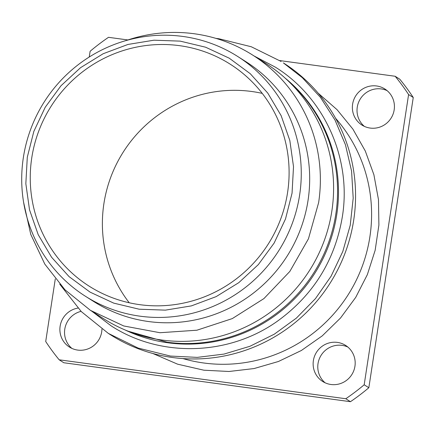 <?xml version="1.0" encoding="UTF-8"?>
<svg xmlns="http://www.w3.org/2000/svg" width="435" height="435" viewBox="0 0 435 435"><rect width="100%" height="100%" fill="white"/><g stroke="black" fill="none" stroke-linecap="round" stroke-linejoin="round"><path stroke-width="0.65" d="M129.238 302.771A131.5 128.581 122.4 0 1 120.419 156.747A131.5 128.581 122.4 0 1 251.626 91.475A131.5 128.581 122.4 0 1 262.24 93.384M279.7 60.579L395.143 76.261L399.798 79.219A220.268 215.374 122.4 0 1 413.25 97.5L368.837 387.737A220.268 215.374 122.4 0 1 350.452 401.695L63.814 362.752L59.16 359.794L345.798 398.737L350.452 401.695M325.124 382.805A21.369 20.896 122.4 0 1 319.703 357.923A21.369 20.896 122.4 0 1 342.03 345.357A21.369 20.896 122.4 0 1 347.842 347.043M364.367 126.378A21.369 20.896 122.4 0 1 358.94 101.496A21.369 20.896 122.4 0 1 381.267 88.93A21.369 20.896 122.4 0 1 387.079 90.616M71.878 348.397A21.369 20.896 122.4 0 1 65.168 327.24A21.369 20.896 122.4 0 1 81.062 311.351M180.188 41.129L205.619 47.214L229.283 58.214L250.272 73.711L267.786 93.106L281.14 115.656L289.824 140.489L293.511 166.659L292.054 193.156L285.507 218.963L274.126 243.083L258.346 264.594L238.777 282.668L216.162 296.616L191.384 305.892L165.382 310.144L139.162 309.209L113.731 303.124L90.067 292.124L69.073 276.627L51.564 257.232L38.209 234.683L29.526 209.849L25.839 183.679L27.296 157.182L33.843 131.381L45.224 107.255L61.003 85.744L80.573 67.67L103.182 53.728L127.966 44.446L153.968 40.194L180.188 41.129M139.858 304.679A131.5 128.581 -57.6 0 0 280.58 219.311A131.5 128.581 -57.6 0 0 230.18 64.168A131.5 128.581 -57.6 0 0 179.492 45.659A131.5 128.581 -57.6 0 0 38.769 131.027A131.5 128.581 -57.6 0 0 89.17 286.176A131.5 128.581 -57.6 0 0 139.858 304.679M337.375 342.399A21.369 20.896 122.4 0 1 345.613 345.406A21.369 20.896 122.4 0 1 353.802 370.62A21.369 20.896 122.4 0 1 330.937 384.491A21.369 20.896 122.4 0 1 322.699 381.484A21.369 20.896 122.4 0 1 314.51 356.276A21.369 20.896 122.4 0 1 337.375 342.399M376.618 85.972A21.369 20.896 122.4 0 1 384.85 88.979A21.369 20.896 122.4 0 1 393.044 114.193A21.369 20.896 122.4 0 1 370.174 128.064A21.369 20.896 122.4 0 1 361.936 125.057A21.369 20.896 122.4 0 1 353.747 99.849A21.369 20.896 122.4 0 1 376.618 85.972M101.937 329.105A21.369 20.896 122.4 0 1 77.691 350.083A21.369 20.896 122.4 0 1 69.453 347.076A21.369 20.896 122.4 0 1 60.373 324.885A21.369 20.896 122.4 0 1 77.941 308.083M127.901 39.955L108.505 37.318A220.268 215.374 122.4 0 0 90.121 51.276L89.246 57.018M55.288 278.922L45.708 341.513A220.268 215.374 122.4 0 0 59.16 359.794M395.143 76.261A220.268 215.374 122.4 0 1 408.596 94.547L413.25 97.5M368.837 387.737L364.182 384.785L408.596 94.547M364.182 384.785A220.268 215.374 122.4 0 1 345.798 398.737M108.326 333.389L110.653 334.868A161.091 157.513 -57.6 0 0 172.744 357.537A161.091 157.513 -57.6 0 0 345.129 252.958A161.091 157.513 -57.6 0 0 283.392 62.912L302.309 77.675L320.448 97.369L334.966 119.946L345.444 144.752L351.578 171.075L353.193 198.159L350.24 225.221L342.802 251.484L331.1 276.187L315.467 298.617L296.349 318.137L274.311 334.172L249.973 346.271L224.041 354.079L197.267 357.374L170.417 356.058L138.112 348.071L108.326 333.389L81.28 311.574L59.753 284.196M215.891 38.378L218.968 38.764L251.272 46.752L281.064 61.433M284.985 77.974A150.244 146.905 122.4 0 1 325.467 253.317A150.244 146.905 122.4 0 1 167.981 342.791A150.244 146.905 122.4 0 1 124.959 329.909M287.464 80.252A150.244 146.905 122.4 0 1 323.596 254.801A150.244 146.905 122.4 0 1 167.051 342.198L128.091 331.193M23.582 202.193L30.765 234.411L44.81 264.11L65.032 289.846L90.447 310.351L103.682 318.757A151.228 147.867 -57.6 0 0 331.845 211.089A151.228 147.867 -57.6 0 0 265.845 63.45L252.61 55.044A151.228 147.867 -57.6 0 0 126.275 40.498M90.447 310.351L123.725 325.962L159.96 332.721L196.908 330.214L232.285 318.599L263.914 298.595L289.835 271.435L308.453 238.788L318.616 202.683A151.228 147.867 -57.6 0 0 252.61 55.044M140.086 316.191A142.022 138.868 122.4 0 1 85.342 296.208A142.022 138.868 122.4 0 1 30.912 128.651A142.022 138.868 122.4 0 1 182.89 36.453A142.022 138.868 122.4 0 1 237.635 56.436A142.022 138.868 122.4 0 1 292.064 223.992A142.022 138.868 122.4 0 1 140.086 316.191M237.635 56.436L246.047 61.781A142.022 138.868 122.4 0 1 308.034 200.432A142.022 138.868 122.4 0 1 148.498 321.53A142.022 138.868 122.4 0 1 93.753 301.547L85.342 296.208M318.208 93.21L337.065 109.685L352.91 129.13L365.297 151.01L373.899 174.734L378.477 199.643L378.896 225.058L375.155 250.283L367.357 274.615L355.705 297.404L340.529 318.007L322.243 335.869L301.352 350.501L278.416 361.496L254.078 368.554L229.006 371.485L203.868 370.201L177.589 364.171L152.881 353.508M335.597 118.293A147.938 144.654 122.4 0 1 353.563 285.523A147.938 144.654 122.4 0 1 203.694 362.986A147.938 144.654 122.4 0 1 182.972 358.587M91.85 311.242L111.039 325.772C160.798 358.277 230.224 355.884 278.944 320.073C313.929 294.169 335.053 259.76 342.323 216.858C351.893 158.835 324.494 97.549 275.322 67.131L254.013 55.936"/></g></svg>
